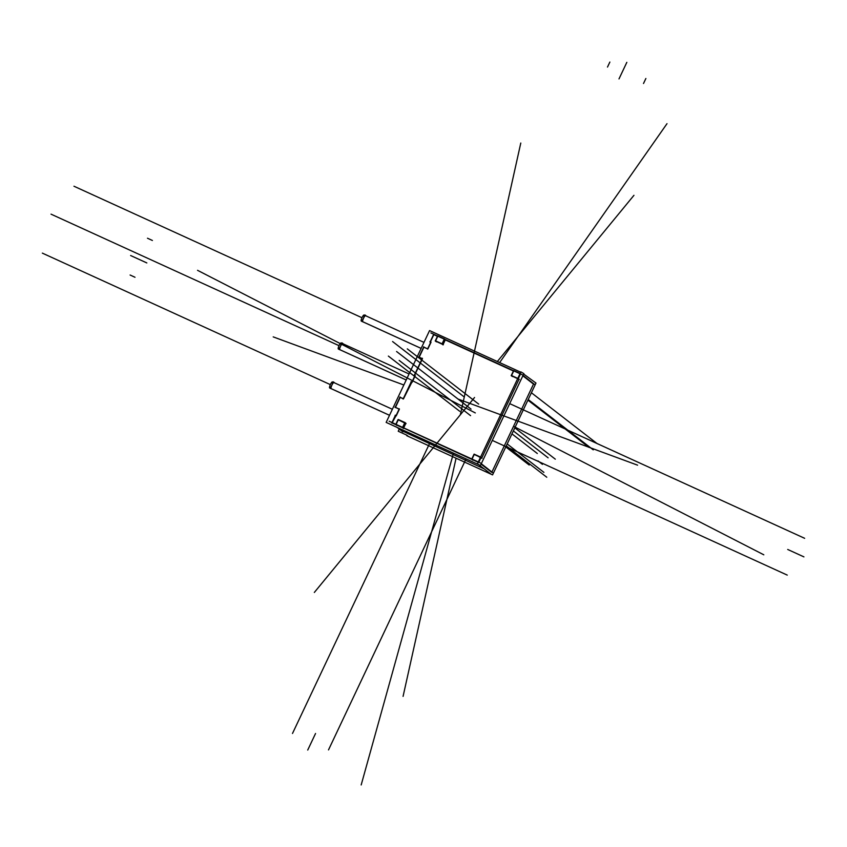 <?xml version="1.0" encoding="UTF-8"?>
<svg xmlns="http://www.w3.org/2000/svg" width="847" height="847" viewBox="0 0 847 847"><rect width="100%" height="100%" fill="white"/><g stroke="black" fill="none" stroke-linecap="round" stroke-linejoin="round"><path stroke-width="1.27" d="M522.832 375.824L533.504 384.072L522.832 375.824L533.504 384.072L491.959 471.959M484.156 468.889L407.693 433.473M407.428 433.293L402.569 431.07L398.852 428.19L402.569 431.07L407.428 433.293L402.569 431.07L398.852 428.19M412.044 382.399L415.189 375.761M411.79 382.346L403.49 398.821L411.79 382.346L403.49 398.821L399.752 397.116M405.025 422.949L405.755 423.5L403.68 427.873L405.755 423.5L405.025 422.949L405.755 423.5L403.68 427.873M392.076 422.96L395.973 424.728M395.973 415.792L392.225 422.642M399.371 409.207L396.237 415.845L399.371 409.207L396.237 415.845L395.115 415.326M395.443 407.418L399.138 409.101M403.225 398.768L400.186 397.381L403.225 398.768L400.186 397.381L395.475 407.354M422.431 358.736L414.554 375.412M419.159 357.243L422.198 358.63M427.597 348.9L423.902 347.217L427.597 348.9L423.902 347.217L419.191 357.19M430.996 342.315L427.862 348.953L430.996 342.315L427.862 348.953L423.458 346.942M437.454 336.323L433.812 334.66L437.454 336.323L433.812 334.66L430.361 341.966M442.049 344.104L436.491 341.563M513.398 370.997L444.548 339.329L513.398 370.997L445.278 339.891L443.087 344.517M517.665 378.641L512.435 376.248M481.721 458.132L519.01 379.255L518.29 378.694L519.01 379.255L481.721 458.132L519.01 379.255L518.29 378.694M402.812 427.629L471.917 459.413M404.824 422.791L402.643 427.396M491.758 472.361L481.096 464.114M478.259 462.017L472.012 459.159M402.558 427.439L396.068 424.474M331.992 384.813A3.335 0.794 114.5 0 0 332.448 381.923A3.335 0.794 114.5 0 0 332.437 381.912L333.94 382.6A3.335 0.794 114.5 0 0 331.865 385.216A3.335 0.794 114.5 0 0 331.124 388.646A3.335 0.794 114.5 0 0 331.166 388.667L389.514 415.305L329.599 387.915A3.335 0.794 114.5 0 0 329.684 387.99A3.335 0.794 114.5 0 0 331.399 386.063M404.771 422.759L398.281 419.794L404.771 422.759L398.281 419.794L396.1 424.411M480.471 457.327L474.225 454.479L480.471 457.327L474.225 454.479L472.044 459.085M481.699 458.185L480.98 457.624M520.291 373.855L518.089 378.524M480.768 457.465L478.587 462.081M517.782 378.397L511.535 375.549L517.782 378.397L511.535 375.549L513.748 370.859L519.994 373.718M444.294 339.149L437.804 336.185L435.591 340.854L437.804 336.185L444.294 339.149L437.804 336.185L435.591 340.854L442.081 343.829M442.335 344.02L443.066 344.57M442.145 343.84L444.347 339.171M421.139 348.392L361.214 321.024A3.335 0.794 114.5 0 0 361.298 321.098L362.749 321.754A3.335 0.794 114.5 0 1 363.522 318.25A3.335 0.794 114.5 0 1 365.597 315.73A3.335 0.794 114.5 0 0 363.522 318.25A3.335 0.794 114.5 0 0 362.749 321.754A3.335 0.794 114.5 0 0 362.781 321.775L421.128 348.413L362.749 321.754A3.335 0.794 114.5 0 1 363.49 318.334A3.335 0.794 114.5 0 1 365.555 315.709L364.051 315.02A3.335 0.794 114.5 0 0 364.051 315.02A3.335 0.794 114.5 0 0 361.965 317.731A3.335 0.794 114.5 0 0 361.298 321.098A3.335 0.794 114.5 0 0 363.014 319.171M340.653 345.851A3.335 0.794 114.5 0 0 341.119 342.95L342.601 343.628A3.335 0.794 114.5 0 0 340.536 346.254A3.335 0.794 114.5 0 0 339.795 349.673A3.335 0.794 114.5 0 0 339.838 349.695L406.2 380.007L338.271 348.953A3.335 0.794 114.5 0 0 338.345 349.017A3.335 0.794 114.5 0 0 340.071 347.101M406.782 435.707L492.573 474.881L535.982 383.056L523.668 374.056M408.487 436.501L406.602 435.04M399.265 429.069L398.238 431.239L406.878 435.189M415.21 375.708L414.088 375.2M415.083 375.359L411.706 382.526M410.922 381.881L412.044 382.389M520.714 372.193L429.567 330.574L386.158 422.399L480.461 465.458L523.87 373.633L520.863 371.886L477.454 463.711L491.228 474.267M406.031 423.648L397.995 419.657L395.718 424.612L402.727 427.809L404.887 422.515L402.452 427.661L403.479 428.466M404.887 422.515L405.914 423.309M402.876 431.864L397.105 427.396M493.378 473.187L480.037 462.737L389.144 421.234M397.836 427.735L402.674 431.472M391.759 423.024L395.464 415.199M399.276 408.805L395.888 415.972M399.392 409.154L395.009 407.142M400.091 396.978L395.126 407.492M403.098 399.043L411.314 381.658M332.532 381.997A3.335 0.794 114.5 0 0 332.469 381.933A3.335 0.794 114.5 0 0 330.341 384.623A3.335 0.794 114.5 0 0 329.684 387.99A3.335 0.794 114.5 0 0 329.695 387.99L331.124 388.646A3.335 0.794 114.5 0 1 331.908 385.141A3.335 0.794 114.5 0 1 333.972 382.622A3.335 0.794 114.5 0 0 331.908 385.141A3.335 0.794 114.5 0 0 331.124 388.646L329.684 387.99M334.756 382.971L333.39 381.849L330.319 388.339L331.908 389.006M398.386 419.561L395.898 424.675L396.925 425.469M405.162 422.653L398.334 419.53M474.331 454.236L471.843 459.36L472.88 460.154M474.278 454.214L481.117 457.338L478.671 462.494L471.663 459.286L474.098 454.13L481.975 458.333M511.186 375.676L513.631 370.52L520.64 373.718L518.195 378.874L511.249 375.401L519.285 379.392M513.854 370.626L511.366 375.74L512.403 376.534M430.879 332.935L521.773 374.448L535.113 384.887M443.341 344.718L435.305 340.727L442.25 344.2L444.41 338.895L441.975 344.051L443.002 344.845M444.41 338.895L445.437 339.689M437.91 335.952L435.422 341.066L436.449 341.86M435.242 341.002L437.677 335.846L444.686 339.044M430.022 342.093L433.717 334.258M431.017 342.262L429.895 341.754M430.901 341.923L427.513 349.08M423.807 346.815L418.842 357.318M422.452 358.683L418.725 356.979M414.162 375.634L422.378 358.239M363.607 317.932A3.335 0.794 114.5 0 0 364.072 315.031L423.976 342.389L364.072 315.031M361.298 321.098A3.335 0.794 114.5 0 0 361.32 321.108L421.128 348.413M366.37 316.09L365.004 314.957L361.944 321.447L363.522 322.114M341.119 342.95L409.048 373.972L341.108 342.95A3.335 0.794 114.5 0 0 341.108 342.95A3.335 0.794 114.5 0 0 339.012 345.661A3.335 0.794 114.5 0 0 338.345 349.017A3.335 0.794 114.5 0 0 338.366 349.028M343.427 344.009L342.061 342.887L338.991 349.377L340.579 350.033M511.535 375.528L513.748 370.859L511.535 375.528M406.2 379.996L339.795 349.673A3.335 0.794 114.5 0 1 340.579 346.169A3.335 0.794 114.5 0 1 342.643 343.66A3.335 0.794 114.5 0 0 340.579 346.169A3.335 0.794 114.5 0 0 339.795 349.673L406.2 380.007M330.341 384.623L42.35 253.126L330.341 384.623M392.362 409.281L332.437 381.912L392.362 409.281M361.965 317.731L73.964 186.234L361.965 317.731M339.012 345.661L51.021 214.153L339.012 345.661M471.059 409.133L399.678 353.908M539.412 462.017L542.451 464.357M469.492 407.915L398.111 352.691M537.983 460.906L540.164 462.589M499.656 362.58L667.002 123.673M453.484 453.145L361.182 784.947M467.957 406.729L396.576 351.505M511.959 433.886L537.305 453.494M463.976 396.767L392.585 341.542M803.919 556.871L787.71 549.47M458.333 399.159L637.579 465.162M607.5 67.061L609.872 62.053M430.064 442.441L292.501 733.46M403.839 384.983L273.21 336.884M146.838 262.93L130.629 255.529M505.786 446.93L529.195 465.035M459.752 411.314L388.371 356.089M626.822 62.35L618.998 78.909M460.302 414.892L520.789 143.037M135.001 277.265L130.099 275.021M492.298 440.419L787.255 575.102M456.067 458.216L403.077 696.372M315.55 733.491L307.726 750.05M470.572 415.644L399.191 360.409M507.194 443.966L543.912 472.372M506.273 445.903L546.77 477.232L506.273 445.903M475.305 412.923L197.542 270.32M645.88 78.496L643.508 83.504M466.072 458.883L328.509 749.902M147.484 238.229L152.396 240.474M509.693 403.627L804.65 538.311M497.348 361.521L633.948 195.318M513.822 426.465L763.814 554.806M513.356 430.922L548.125 457.825M478.693 404.104L407.301 348.879M514.817 427.841L555.304 459.169L514.817 427.841M474.542 397.497L314.332 592.445M531.397 392.754L597.315 443.743L531.397 392.754M528.2 399.519L593.249 449.842L528.2 399.519M527.914 400.133L588.961 447.364L527.914 400.133M444.548 339.329L445.278 339.891M333.972 382.622A3.335 0.794 114.5 0 0 331.908 385.141A3.335 0.794 114.5 0 0 331.124 388.646M365.597 315.73A3.335 0.794 114.5 0 0 363.522 318.25A3.335 0.794 114.5 0 0 362.749 321.754M342.643 343.66A3.335 0.794 114.5 0 0 340.579 346.169A3.335 0.794 114.5 0 0 339.795 349.673"/></g></svg>
